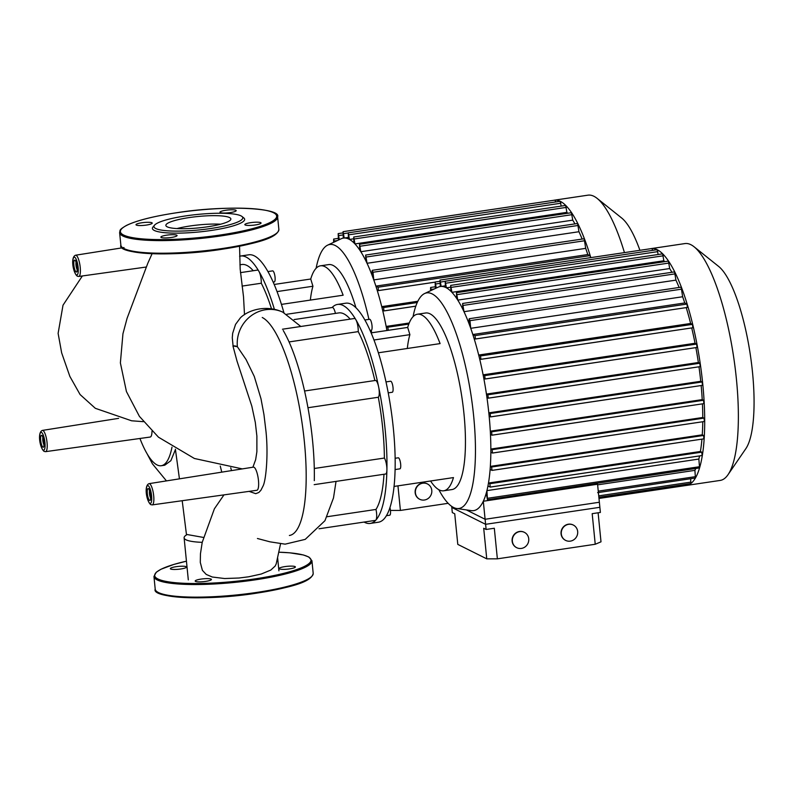 <?xml version="1.0" encoding="UTF-8"?>
<svg xmlns="http://www.w3.org/2000/svg" width="793" height="793" viewBox="0 0 793 793"><rect width="100%" height="100%" fill="white"/><g stroke="black" fill="none" stroke-linecap="round" stroke-linejoin="round"><path stroke-width="1.19" d="M283.904 312.68A110.713 29.113 -98.5 0 0 254.285 255.832A110.713 29.113 -98.5 0 0 248.804 254.801L240.606 256.02A110.713 29.113 -98.5 0 0 239.595 256.238M274.378 309.3A110.713 29.113 -98.5 0 0 258.885 271.285A110.713 29.113 -98.5 0 0 246.098 257.051A110.713 29.113 -98.5 0 0 240.606 256.02M355.928 307.684A89.262 23.463 -98.5 0 0 351.329 293.975A89.262 23.463 -98.5 0 0 328.669 264.594L320.471 265.814A89.262 23.463 -98.5 0 0 310.737 279.017L274.2 284.459M281.436 304.393L343.141 295.204A89.262 23.463 -98.5 0 0 320.471 265.814M273.169 282.08L274.299 281.911A5.581 1.467 -98.5 0 0 275.052 277.183A5.581 1.467 -98.5 0 0 272.653 270.879L267.945 271.573M310.36 300.081A80.678 21.213 81.5 0 1 312.938 286.243L310.737 279.017M277.044 291.586L312.938 286.243M271.513 308.764A102.138 26.853 -98.5 0 0 261.284 283.23A8.584 2.26 -98.5 0 0 258.885 271.285A8.584 2.26 -98.5 0 0 257.467 270.096L240.448 272.633M253.225 270.73A102.138 26.853 -98.5 0 0 241.875 264.505L239.922 264.803M242.043 286.095L261.284 283.23M45.588 451.653L44.14 451.405C39.789 448.154 37.192 432.116 42.425 430.401A10.745 2.825 81.5 0 1 42.961 430.5A10.745 2.825 81.5 0 1 47.045 442.544A10.745 2.825 81.5 0 1 45.588 451.653L150.214 437.042A11.697 3.073 -98.5 0 0 151.998 431.243M256.873 490.282A11.697 3.073 -98.5 0 0 258.459 480.36A11.697 3.073 -98.5 0 0 253.423 467.136L149.074 483.651A10.745 2.825 81.5 0 1 149.609 483.75A10.745 2.825 81.5 0 1 153.693 495.784A10.745 2.825 81.5 0 1 152.236 504.893L256.873 490.282M152.087 253.71L147.736 263.445M252.888 467.226L255.643 459.712L256.882 451.723L256.882 436.1L255.316 422.471L251.827 406.165L237.008 361.073L232.944 345.986A85.02 22.353 -98.5 0 1 233.162 345.946L233.261 345.936M263.256 485.564L263.167 485.802C265.952 480.043 268.46 454.845 265.982 431.392L263.94 414.491L260.976 398.681L254.305 376.497L246.048 359.507L237.375 346.739L233.092 345.966L232.28 337.808L232.666 333.298L235.541 324.396L240.457 317.745M223.973 494.872L214.397 508.789L202.215 542.343A45.528 7.95 -5.7 0 1 184.115 537.842A45.528 7.95 -5.7 0 1 187.148 534.532L203.335 537.416M220.266 466.066L221.762 472.142M139.945 438.479A85.02 22.353 -98.5 0 0 161.257 465.729A85.02 22.353 -98.5 0 0 171.982 447.133M230.733 467.801A85.02 22.353 -98.5 0 0 231.516 470.606M202.215 542.343L200.451 553.821L200.292 562.435L202.403 570.355L206.22 574.429L212.266 577.007L224.617 578.533L239.08 578.008L248.645 576.798L261.254 574.023L270.839 570.048L275.191 566.014L276.192 563.952L280.524 543.958M263.167 485.802L260.887 490.282L258.815 492.493L255.723 493.672L249.081 491.373M175.441 449.542L170.852 460.703L164.726 465.213L161.257 465.729M240.398 317.805C248.298 309.944 266.279 304.462 282.774 312.135A32.989 31.304 -63.5 0 1 282.774 312.145A32.989 31.304 -63.5 0 0 250.757 316.07A32.989 31.304 -63.5 0 0 237.375 346.739A85.02 22.353 -98.5 0 0 233.162 345.946M314.296 480.677A110.713 29.113 -98.5 0 0 306.009 397.65A110.713 29.113 -98.5 0 0 283.23 330.493M289.386 535.473A110.713 29.113 -98.5 0 0 303.233 431.64A110.713 29.113 -98.5 0 0 262.245 317.487M364.066 522.062A110.713 29.113 -98.5 0 0 364.701 522.399A110.713 29.113 -98.5 0 0 370.182 523.439L378.37 522.22A110.713 29.113 -98.5 0 0 392.218 418.387A110.713 29.113 -98.5 0 0 351.24 304.234A110.713 29.113 -98.5 0 0 345.758 303.204L337.57 304.423A110.713 29.113 -98.5 0 0 332.118 307.515M314.187 484.652L385.606 474.016A8.584 2.26 -98.5 0 0 386.905 469.862A8.584 2.26 -98.5 0 0 384.387 458.047A102.138 26.853 -98.5 0 0 378.32 397.253A8.584 2.26 -98.5 0 0 378.618 386.835A110.713 29.113 -98.5 0 0 355.839 319.678A110.713 29.113 -98.5 0 0 343.052 305.454A110.713 29.113 -98.5 0 0 337.57 304.423M430.559 480.994A89.262 23.463 -98.5 0 0 443.723 490.788L451.921 489.568A89.262 23.463 -98.5 0 0 465.372 435.763A89.262 23.463 -98.5 0 0 448.283 342.378A89.262 23.463 -98.5 0 0 425.623 312.997L417.425 314.216A89.262 23.463 -98.5 0 0 407.691 327.42L371.154 332.862M378.39 352.786L440.095 343.597A89.262 23.463 -98.5 0 0 417.425 314.216M370.123 330.483L371.253 330.314A5.581 1.467 -98.5 0 0 372.006 325.576A5.581 1.467 -98.5 0 0 369.607 319.272L364.899 319.976M388.243 392.862L392.267 392.257A5.581 1.467 -98.5 0 0 392.941 391.157A5.581 1.467 -98.5 0 0 392.585 384.892A5.581 1.467 -98.5 0 0 390.622 381.225L386.022 381.909M395.073 469.565L399.91 468.841A5.581 1.467 -98.5 0 0 400.604 463.618A5.581 1.467 -98.5 0 0 398.542 457.858A5.581 1.467 -98.5 0 0 398.264 457.809L395.122 458.275M386.369 515.708L389.71 515.212A5.581 1.467 -98.5 0 0 389.938 507.51M407.315 348.484A80.678 21.213 81.5 0 1 409.892 334.646L407.691 327.42M443.723 490.788A89.262 23.463 -98.5 0 0 453.467 477.584L394.032 486.436M373.999 339.989L409.892 334.646M374.861 380.531A102.138 26.853 -98.5 0 0 358.238 331.623A8.584 2.26 -98.5 0 0 355.839 319.678A8.584 2.26 -98.5 0 0 354.421 318.499L282.457 329.214M335.429 313.413A8.584 2.26 -98.5 0 0 332.346 307.476L286.808 314.256M350.179 319.133A102.138 26.853 -98.5 0 0 338.829 312.908L294.094 319.569M319.044 528.772L375.406 520.377A8.584 2.26 -98.5 0 0 375.842 520.119A110.713 29.113 -98.5 0 0 386.905 469.862A110.713 29.113 -98.5 0 0 378.618 386.835A8.584 2.26 -98.5 0 0 375.436 380.452L304.571 390.999M370.182 523.439A110.713 29.113 -98.5 0 0 375.842 520.119A8.584 2.26 -98.5 0 0 375.981 509.443A102.138 26.853 -98.5 0 0 383.99 474.254M375.981 509.443L327.122 516.719M307.962 407.731L378.32 397.253M384.387 458.047L314.286 468.485M289.068 341.932L358.238 331.623M220.613 224.211A32.662 5.7 -5.7 0 0 176.948 228.572M229.524 217.55A32.662 5.7 -5.7 0 0 193.423 217.004A32.662 5.7 -5.7 0 0 165.866 225.43A32.662 5.7 -5.7 0 0 167.194 226.828A32.662 5.7 -5.7 0 0 203.305 227.373A32.662 5.7 -5.7 0 0 230.862 218.947A32.662 5.7 -5.7 0 0 229.524 217.55M154.526 225.172L152.999 226.967A46.351 8.099 -5.7 0 0 154.308 230.456A46.351 8.099 -5.7 0 0 209.57 230.704A46.351 8.099 -5.7 0 0 243.778 217.906L241.934 216.449A44.626 7.791 -5.7 0 0 240.953 215.845A44.626 7.791 -5.7 0 0 195.554 214.645A44.626 7.791 -5.7 0 0 154.526 225.172A44.626 7.791 -5.7 0 0 155.775 228.533A44.626 7.791 -5.7 0 0 208.995 228.761A44.626 7.791 -5.7 0 0 241.934 216.449M166.669 235.174A8.158 1.427 -5.7 0 0 160.86 237.137A8.158 1.427 -5.7 0 0 171.268 237.474A8.158 1.427 -5.7 0 0 177.087 235.521A8.158 1.427 -5.7 0 0 166.669 235.174M245.166 224.974A8.158 1.427 -5.7 0 0 254.176 225.113A8.158 1.427 -5.7 0 0 261.056 223.011A8.158 1.427 -5.7 0 0 260.728 222.664A8.158 1.427 -5.7 0 0 251.708 222.526A8.158 1.427 -5.7 0 0 244.829 224.627A8.158 1.427 -5.7 0 0 245.166 224.974M230.396 212.564A8.158 1.427 -5.7 0 0 236.205 210.601A8.158 1.427 -5.7 0 0 225.787 210.264A8.158 1.427 -5.7 0 0 219.978 212.227A8.158 1.427 -5.7 0 0 230.396 212.564M151.899 222.764A8.158 1.427 -5.7 0 0 142.889 222.625A8.158 1.427 -5.7 0 0 135.999 224.726A8.158 1.427 -5.7 0 0 136.337 225.083A8.158 1.427 -5.7 0 0 145.347 225.212A8.158 1.427 -5.7 0 0 152.226 223.111A8.158 1.427 -5.7 0 0 151.899 222.764M200.996 579.098A8.158 1.427 174.3 0 1 211.414 579.445A8.158 1.427 174.3 0 1 205.605 581.398A8.158 1.427 174.3 0 1 195.187 581.061A8.158 1.427 174.3 0 1 200.996 579.098M279.493 568.908A8.158 1.427 174.3 0 1 279.166 568.551A8.158 1.427 174.3 0 1 286.045 566.45A8.158 1.427 174.3 0 1 295.055 566.589A8.158 1.427 174.3 0 1 295.383 566.936A8.158 1.427 174.3 0 1 288.503 569.037A8.158 1.427 174.3 0 1 279.493 568.908M186.226 566.688A8.158 1.427 174.3 0 1 186.563 567.035A8.158 1.427 174.3 0 1 179.674 569.136A8.158 1.427 174.3 0 1 170.664 569.007A8.158 1.427 174.3 0 1 170.336 568.66A8.158 1.427 174.3 0 1 177.216 566.549A8.158 1.427 174.3 0 1 186.226 566.688M650.627 248.705A119.733 31.482 81.5 0 1 651.281 248.586A119.733 31.482 81.5 0 1 651.945 248.516A119.733 31.482 81.5 0 1 657.209 249.706A119.733 31.482 81.5 0 1 662.779 253.919A119.733 31.482 81.5 0 1 668.658 261.284A119.733 31.482 81.5 0 1 674.893 272.227A119.733 31.482 81.5 0 1 681.583 287.73A119.733 31.482 81.5 0 1 687.392 304.849A119.733 31.482 81.5 0 1 692.953 325.467A119.733 31.482 81.5 0 1 697.206 345.431A119.733 31.482 81.5 0 1 700.417 364.889A119.733 31.482 81.5 0 1 702.737 383.891A119.733 31.482 81.5 0 1 704.174 402.447A119.733 31.482 81.5 0 1 704.699 420.558A119.733 31.482 81.5 0 1 704.204 438.152A119.733 31.482 81.5 0 1 702.39 455.093A119.733 31.482 81.5 0 1 699.565 467.91L487.457 499.719L486.922 490.619A113.29 29.787 81.5 0 1 486.258 493.147L487.457 499.719M651.281 248.586L684.944 243.57A119.733 31.482 81.5 0 1 694.093 246.792A119.733 31.482 81.5 0 1 736.39 378.876A119.733 31.482 81.5 0 1 728.033 474.67A119.733 31.482 81.5 0 1 720.222 480.419L686.56 485.425A119.733 31.482 81.5 0 1 685.895 485.504L686.153 484.255M728.033 474.67L745.797 448.729A95.784 25.178 -98.5 0 0 752.488 372.095A95.784 25.178 -98.5 0 0 718.646 266.428L694.093 246.792M698.98 366.802A113.29 29.787 81.5 0 1 700.744 381.294L488.815 412.856A113.29 29.787 81.5 0 1 488.984 414.541A113.29 29.787 81.5 0 1 489.152 416.226A113.29 29.787 -98.5 0 1 490.302 431.184A113.29 29.787 81.5 0 1 490.471 434.465A113.29 29.787 -98.5 0 1 490.847 449.056A113.29 29.787 81.5 0 1 490.847 452.248A113.29 29.787 -98.5 0 1 490.342 466.393A113.29 29.787 81.5 0 1 490.124 469.476A113.29 29.787 -98.5 0 1 488.478 483.046A113.29 29.787 81.5 0 1 487.943 485.98A113.29 29.787 -98.5 0 1 486.922 490.619L698.851 459.058L699.565 467.91A119.733 31.482 81.5 0 1 695.431 478.001L597.635 492.651M700.744 381.294L702.083 381.958L490.153 413.53L488.815 412.856A113.29 29.787 -98.5 0 0 486.942 397.531L488.3 398.175L487.873 394.795L486.436 394.081A113.29 29.787 81.5 0 1 486.942 397.531M695.877 347.621A113.29 29.787 81.5 0 1 698.365 362.52L486.436 394.081A113.29 29.787 -98.5 0 0 483.799 378.37L485.128 379.004L484.701 375.624L483.115 374.831A113.29 29.787 81.5 0 1 483.799 378.37M691.714 327.935A113.29 29.787 81.5 0 1 695.045 343.27L483.115 374.831A113.29 29.787 -98.5 0 0 479.596 358.684L480.935 359.328L480.508 355.948L478.694 355.036A113.29 29.787 81.5 0 1 479.596 358.684M686.223 307.605A113.29 29.787 81.5 0 1 690.624 323.475L478.694 355.036A113.29 29.787 -98.5 0 0 474.026 338.314L475.453 338.998L475.027 335.617L472.826 334.517A113.29 29.787 81.5 0 1 474.026 338.314M472.826 334.517A113.29 29.787 -98.5 0 0 470.725 328.312L682.644 296.751A113.29 29.787 81.5 0 1 684.755 302.956L472.826 334.517M469.456 324.823A113.29 29.787 81.5 0 1 470.725 328.312L469.962 320.669L469.218 318.727L468.99 320.184L469.456 324.823A113.29 29.787 -98.5 0 0 463.994 311.689L675.923 280.127A113.29 29.787 81.5 0 1 679.125 287.462M462.825 309.26A113.29 29.787 81.5 0 1 463.994 311.689L462.626 303.451L462.825 309.26A113.29 29.787 -98.5 0 0 457.769 300.111L669.688 268.549A113.29 29.787 81.5 0 1 671.909 272.286M456.679 298.436A113.29 29.787 81.5 0 1 457.769 300.111L456.481 292.667L456.679 298.436A113.29 29.787 -98.5 0 0 451.921 292.33L663.85 260.768A113.29 29.787 81.5 0 1 664.653 261.66M450.89 291.279A113.29 29.787 81.5 0 1 451.921 292.33L450.682 285.401L450.89 291.279A113.29 29.787 -98.5 0 0 446.4 287.829L450.483 287.215M445.428 287.344A113.29 29.787 81.5 0 1 446.4 287.829L445.2 281.247L445.428 287.344A113.29 29.787 -98.5 0 0 441.186 286.432L445.279 285.827M440.274 286.521A113.29 29.787 81.5 0 1 441.186 286.432L440.016 280.078L440.274 286.521A113.29 29.787 -98.5 0 0 438.033 287.215L424.622 293.529A108.998 28.657 81.5 0 1 473.649 416.038A108.998 28.657 81.5 0 1 456.629 508.482A108.998 28.657 81.5 0 1 438.836 489.707M413.064 316.675A108.998 28.657 81.5 0 1 424.622 293.529M456.629 508.482L471.3 510.623A113.29 29.787 -98.5 0 0 483.304 501.245A113.29 29.787 -98.5 0 0 486.258 493.147M483.304 501.245L597.565 484.226L599.865 507.302L485.603 524.312L483.304 501.245M695.669 468.713A113.29 29.787 81.5 0 1 694.906 470.358L597.625 484.84M699.565 455.916A113.29 29.787 81.5 0 1 698.851 459.058M701.944 439.134A113.29 29.787 81.5 0 1 700.397 451.485L488.478 483.046L489.816 483.71L490.233 487.09L487.943 485.98M702.757 421.737A113.29 29.787 81.5 0 1 702.271 434.832L490.342 466.393L491.601 467.018L492.017 470.398L490.124 469.476M702.439 403.865A113.29 29.787 81.5 0 1 702.776 417.495L490.847 449.056L492.096 449.671L492.512 453.051L490.847 452.248M701.161 385.547A113.29 29.787 81.5 0 1 702.221 399.622L490.302 431.184L491.571 431.828L491.987 435.198L490.471 434.465M486.753 558.847L483.7 528.257L486.119 529.466L494.317 528.247L497.37 558.837L486.753 558.847L457.789 544.385L454.736 513.795L452.307 512.585L451.693 506.37L451.792 507.431L485.603 524.312M690.673 478.794L690.772 483.571L598.864 497.261M431.442 290.317L430.609 287.472L430.559 290.734M436.279 288.037L435.139 282.011L435.397 288.454M440.016 280.078L651.935 248.516L652.669 250.35M445.2 281.247L657.129 249.686L658.15 254.503M450.682 285.401L662.611 253.839L663.85 260.768M456.481 292.667L668.41 261.105L669.688 268.549M462.626 303.451L674.556 271.89L675.923 280.127M469.218 318.727L681.147 287.165L682.644 296.751M684.755 302.956L686.956 304.056L687.372 307.436L475.522 338.958M490.153 413.53L490.57 416.91L489.152 416.226M694.906 470.358L695.431 478.001A119.733 31.482 81.5 0 1 690.842 483.542A119.733 31.482 81.5 0 1 686.56 485.425M702.221 399.622L703.5 400.257L703.916 403.637L492.066 435.159M702.083 381.958L702.499 385.339L490.649 416.86M702.776 417.495L704.015 418.109L704.442 421.489L492.592 453.011M700.397 451.485L701.736 452.149L702.162 455.529L490.312 487.051M702.271 434.832L703.53 435.456L703.946 438.836L492.096 470.358M690.624 323.475L692.438 324.377L692.864 327.757L481.014 359.279M695.045 343.27L696.631 344.063L697.047 347.443L485.197 378.965M698.365 362.52L699.803 363.234L700.219 366.614L488.369 398.136M553.673 200.312A119.733 31.482 81.5 0 1 554.327 200.183A119.733 31.482 81.5 0 1 554.991 200.114A119.733 31.482 81.5 0 1 560.255 201.303A119.733 31.482 81.5 0 1 565.815 205.516A119.733 31.482 81.5 0 1 571.703 212.881A119.733 31.482 81.5 0 1 577.938 223.824A119.733 31.482 81.5 0 1 584.629 239.327A119.733 31.482 81.5 0 1 590.438 256.446A119.733 31.482 81.5 0 1 590.785 257.626M554.327 200.183L587.99 195.167A119.733 31.482 81.5 0 1 597.139 198.389A119.733 31.482 81.5 0 1 624.448 252.61M386.944 330.512A113.29 29.787 -98.5 0 0 386.835 329.967L387.708 330.394M409.228 322.999L386.161 326.429A113.29 29.787 81.5 0 1 386.835 329.967M388.372 330.294L387.747 327.222L386.161 326.429A113.29 29.787 -98.5 0 0 382.642 310.281L383.981 310.925L383.554 307.545L381.74 306.633A113.29 29.787 81.5 0 1 382.642 310.281M417.852 301.261L381.74 306.633A113.29 29.787 -98.5 0 0 377.071 289.911L378.499 290.595L378.073 287.215L375.872 286.114A113.29 29.787 81.5 0 1 377.071 289.911M375.872 286.114A113.29 29.787 -98.5 0 0 373.771 279.919L585.69 248.358A113.29 29.787 81.5 0 1 587.801 254.553L375.872 286.114M372.492 276.42A113.29 29.787 81.5 0 1 373.771 279.919L373.007 272.267L372.264 270.324L372.036 271.781L372.492 276.42A113.29 29.787 -98.5 0 0 367.04 263.286L578.959 231.725A113.29 29.787 81.5 0 1 582.161 239.07M365.87 260.857A113.29 29.787 81.5 0 1 367.04 263.286L365.672 255.049L365.87 260.857A113.29 29.787 -98.5 0 0 360.815 251.708L572.734 220.147A113.29 29.787 81.5 0 1 574.955 223.884M359.725 250.033A113.29 29.787 81.5 0 1 360.815 251.708L359.526 244.264L359.725 250.033A113.29 29.787 -98.5 0 0 354.967 243.927L566.886 212.365A113.29 29.787 81.5 0 1 567.699 213.258M353.936 242.876A113.29 29.787 81.5 0 1 354.967 243.927L353.728 237.008L353.936 242.876A113.29 29.787 -98.5 0 0 349.445 239.427L353.529 238.822M348.474 238.941A113.29 29.787 81.5 0 1 349.445 239.427L348.246 232.845L348.474 238.941A113.29 29.787 -98.5 0 0 344.231 238.029L348.325 237.424M343.319 238.118A113.29 29.787 81.5 0 1 344.231 238.029L343.052 231.675L343.319 238.118A113.29 29.787 -98.5 0 0 341.069 238.812L327.668 245.136A108.998 28.657 81.5 0 1 368.923 319.371M316.11 268.282A108.998 28.657 81.5 0 1 327.668 245.136M371.213 330.314A108.998 28.657 81.5 0 1 371.689 332.782M334.477 241.915L333.655 239.07L333.605 242.331M339.325 239.635L338.175 233.608L338.442 240.051M343.052 231.675L554.981 200.114L555.715 201.947M348.246 232.845L560.175 201.283L561.196 206.101M353.728 237.008L565.657 205.437L566.886 212.365M359.526 244.264L571.446 212.702L572.734 220.147M365.672 255.049L577.601 223.487L578.959 231.725M372.264 270.324L584.193 238.762L585.69 248.358M587.801 254.553L590.002 255.653L590.656 257.636M639.911 250.301A95.784 25.178 -98.5 0 0 621.692 218.025L597.139 198.389M422.758 483.205A8.584 8.148 -63.5 0 1 431.679 492.879A8.584 8.148 -63.5 0 1 419.765 499.293A8.584 8.148 -63.5 0 1 422.758 483.205M419.636 499.233A8.584 8.148 -63.5 0 1 422.51 483.086A8.584 8.148 -63.5 0 1 427.308 483.879M397.957 485.851L400.406 510.434L390.453 510.444M448.154 503.317L400.406 510.434M568.65 524.322A8.584 8.148 -63.5 0 1 577.572 533.986A8.584 8.148 -63.5 0 1 565.657 540.41A8.584 8.148 -63.5 0 1 568.65 524.322M565.538 540.34A8.584 8.148 -63.5 0 1 568.403 524.193A8.584 8.148 -63.5 0 1 573.2 524.986M519.712 531.607A8.584 8.148 -63.5 0 1 528.634 541.282A8.584 8.148 -63.5 0 1 516.719 547.695A8.584 8.148 -63.5 0 1 519.712 531.607M516.6 547.636A8.584 8.148 -63.5 0 1 519.465 531.488A8.584 8.148 -63.5 0 1 524.262 532.281M598.11 512.784L601.005 541.827L595.236 544.256L592.183 513.666L600.38 512.447L599.359 502.256L485.108 519.266L466.324 509.899M595.236 544.256L497.37 558.837M486.119 529.466L485.108 519.266M41.504 432.433A9.03 2.369 -98.5 0 0 39.838 439.996A9.03 2.369 -98.5 0 0 43.268 450.117A9.03 2.369 -98.5 0 0 44.933 442.544A9.03 2.369 -98.5 0 0 41.504 432.433M42.941 437.369A4.292 1.13 -98.5 0 0 42.812 440.422A4.292 1.13 -98.5 0 0 44.051 444.843M40.691 440.422A6.007 1.576 81.5 0 1 41.801 435.387A6.007 1.576 81.5 0 1 44.081 442.117A6.007 1.576 81.5 0 1 42.971 447.163A6.007 1.576 81.5 0 1 40.691 440.422M75.603 255.207A10.745 2.825 81.5 0 1 76.138 255.306A10.745 2.825 81.5 0 1 80.222 267.35A10.745 2.825 81.5 0 1 78.765 276.46L77.327 276.212C72.976 272.961 70.369 256.922 75.603 255.207L124.005 247.555M74.681 257.229A9.03 2.369 -98.5 0 0 73.015 264.803A9.03 2.369 -98.5 0 0 76.455 274.923A9.03 2.369 -98.5 0 0 78.12 267.35A9.03 2.369 -98.5 0 0 74.681 257.229M76.118 262.176A4.292 1.13 -98.5 0 0 75.999 265.229A4.292 1.13 -98.5 0 0 77.238 269.65M73.868 265.229A6.007 1.576 81.5 0 1 74.978 260.193A6.007 1.576 81.5 0 1 77.268 266.924A6.007 1.576 81.5 0 1 76.158 271.959A6.007 1.576 81.5 0 1 73.868 265.229M148.152 485.673A9.03 2.369 -98.5 0 0 146.487 493.236A9.03 2.369 -98.5 0 0 149.917 503.357A9.03 2.369 -98.5 0 0 151.582 495.784A9.03 2.369 -98.5 0 0 148.152 485.673M149.59 490.609A4.292 1.13 -98.5 0 0 149.461 493.662A4.292 1.13 -98.5 0 0 150.7 498.083M147.339 493.662A6.007 1.576 81.5 0 1 148.45 488.627A6.007 1.576 81.5 0 1 150.729 495.357A6.007 1.576 81.5 0 1 149.629 500.403A6.007 1.576 81.5 0 1 147.339 493.662M125.016 249.329A78.527 13.719 -5.7 0 0 222.139 249.24M124.114 248.606A79.389 13.868 -5.7 0 0 222.298 248.516A79.389 13.868 -5.7 0 0 278.868 229.435L277.609 216.826A79.389 13.868 -5.7 0 1 221.039 235.908A79.389 13.868 -5.7 0 1 122.856 235.997A79.389 13.868 -5.7 0 1 119.614 232.597L120.873 245.206A79.389 13.868 -5.7 0 0 122.687 247.763M123.589 235.035A78.527 13.719 -5.7 0 0 220.712 234.946A78.527 13.719 -5.7 0 0 273.476 212.712A78.527 13.719 -5.7 0 0 176.353 212.802A78.527 13.719 -5.7 0 0 123.589 235.035M222.218 249.22A78.527 13.719 -5.7 0 0 277.451 232.468M153.951 576.521L156.261 572.229L161.038 569.225L173.826 564.438L186.444 561.176A78.527 13.719 -5.7 0 0 157.916 578.959A78.527 13.719 -5.7 0 0 255.039 578.87A78.527 13.719 -5.7 0 0 309.885 562.683A78.527 13.719 -5.7 0 0 278.789 552.196L289.742 552.81L303.412 554.971L308.874 557.033L311.936 560.75A79.389 13.868 -5.7 0 1 255.366 579.832A79.389 13.868 -5.7 0 1 157.183 579.921A79.389 13.868 -5.7 0 1 153.951 576.521L155.21 589.14A79.389 13.868 -5.7 0 0 158.441 592.53A79.389 13.868 -5.7 0 0 256.625 592.44A79.389 13.868 -5.7 0 0 313.195 573.369C311.431 582.726 287.948 587.782 256.506 593.174C206.299 601.213 151.166 597.912 155.21 589.14M256.545 593.154A78.527 13.719 -5.7 0 0 311.778 576.392M159.343 593.253A78.527 13.719 -5.7 0 0 256.466 593.164M691.01 482.114L598.725 495.853M434.296 288.969L431.342 289.405M439.956 283.339L435.872 283.953M445.061 281.376L440.749 282.021M657.863 251.629L445.934 283.19M663.345 255.782L451.425 287.344M669.143 263.038L457.214 294.609M675.289 273.833L463.36 305.394M681.881 289.108L469.962 320.669M686.956 304.056L475.027 335.617M699.614 466.7L487.685 498.272M695.53 476.652L598.249 491.145M703.5 400.257L491.571 431.828M704.015 418.109L492.096 449.671M703.53 435.456L491.601 467.018M701.736 452.149L489.816 483.71M692.438 324.377L480.508 355.948M696.631 344.063L484.701 375.624M699.803 363.234L487.873 394.795M337.342 240.566L334.388 241.013M343.002 234.936L338.918 235.551M348.107 232.973L343.795 233.618M560.909 203.226L348.979 234.787M566.39 207.379L354.471 238.941M572.189 214.645L360.26 246.207M578.335 225.43L366.406 256.991M584.927 240.705L373.007 272.267M590.002 255.653L378.073 287.215M434.99 282.149L378.568 290.555M417.257 302.529L383.554 307.545M415.819 306.148L384.06 310.886M408.801 324.089L387.747 327.222M149.074 483.651C143.84 485.356 146.437 501.394 150.789 504.645L152.236 504.893M82.353 275.964L63.014 305.196L58.117 333.377L61.656 352.875L69.863 376.417L80.083 394.547L95.338 408.316L131.608 420.786L143.404 421.678M147.756 263.395L127.098 318.271L122.945 333.774L120.377 362.887L126.434 391.564L139.399 416.355L158.481 437.201L194.394 458.483L242.311 468.901M244.502 314.722L243.52 296.82L240.18 269.095L239.555 246.236M175.392 449.225L179.436 478.843M182.202 500.71L186.504 534.898M149.322 489.915L149.153 489.806C150.442 492.79 150.898 495.843 150.521 498.985L151.304 498.51M75.85 261.482L75.682 261.373C76.971 264.356 77.427 267.41 77.05 270.552L77.843 270.076M146.447 267.003L78.765 276.46M42.673 436.675L42.495 436.566C43.784 439.55 44.239 442.603 43.863 445.745L44.656 445.269M42.425 430.401L118.613 418.357M257.428 538.497L269.967 541.827L285.133 544.157L305.226 539.369L324.952 520.704L333.496 497.925L336.034 481.401M282.774 312.145L300.805 326.488M184.115 537.842L188.308 579.881M278.918 570.841L277.609 557.707M166.441 480.895L152.454 463.885L147.111 453.824M278.868 229.435C277.431 238.554 253.829 243.887 222.179 249.24C171.972 257.289 116.829 253.978 120.873 245.206M277.609 216.826C281.654 208.053 226.52 204.743 176.314 212.792C153.178 216.32 136.535 220.543 126.404 225.46C118.335 230.218 120.516 230.059 119.614 232.597M313.195 573.369L311.936 560.75M598.983 498.45L685.895 485.504M435.139 282.011L439.758 281.317M430.609 287.472L435.228 286.779M475.453 338.998L687.372 307.436M485.128 379.004L697.047 347.443M488.3 398.175L700.219 366.614M480.935 359.328L692.864 327.757M702.162 455.529L490.233 487.09M704.442 421.489L492.512 453.051M703.916 403.637L491.987 435.198M703.946 438.836L492.017 470.398M702.499 385.339L490.57 416.91M338.175 233.608L342.804 232.924M333.655 239.07L338.274 238.376M378.499 290.595L434.97 282.189M383.981 310.925L415.81 306.187"/></g></svg>
